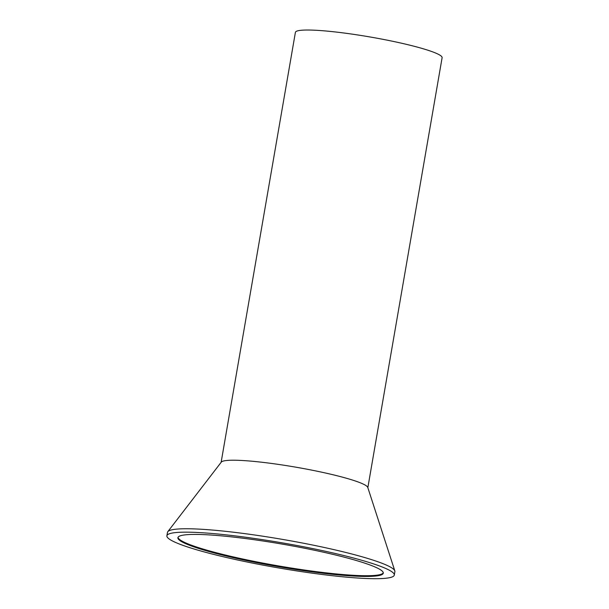 <?xml version="1.0" encoding="UTF-8"?>
<svg xmlns="http://www.w3.org/2000/svg" width="609" height="609" viewBox="0 0 609 609"><rect width="100%" height="100%" fill="white"/><g stroke="black" fill="none" stroke-linecap="round" stroke-linejoin="round"><path stroke-width="0.91" d="M221.128 462.322L295.395 32.368A74.443 8.168 9.8 0 1 299.735 30.45A74.443 8.168 9.8 0 1 382.071 39.159A74.443 8.168 9.8 0 1 442.111 57.71L367.844 487.664M167.795 531.687L221.295 462.109A74.443 8.168 9.8 0 1 225.429 460.64A74.443 8.168 9.8 0 1 305.68 468.953A74.443 8.168 9.8 0 1 367.76 487.413L394.822 570.907A115.383 12.66 -170.2 0 0 298.593 542.292A115.383 12.66 -170.2 0 0 174.204 529.411A115.383 12.66 -170.2 0 0 167.795 531.687A115.383 12.66 -170.2 0 0 167.483 532.38L166.889 535.791A115.383 12.66 9.8 0 1 173.618 532.822A115.383 12.66 9.8 0 1 301.242 546.319A115.383 12.66 9.8 0 1 394.297 575.071A115.383 12.66 9.8 0 1 387.568 578.04A115.383 12.66 9.8 0 1 259.944 564.543A115.383 12.66 9.8 0 1 166.889 535.791M394.297 575.071L394.883 571.661A115.383 12.66 -170.2 0 0 394.822 570.907M383.305 572.795A104.223 11.434 9.8 0 1 377.344 575.124A104.223 11.434 9.8 0 1 263.705 563.241A104.223 11.434 9.8 0 1 178.011 537.336M183.971 535.014A104.223 11.434 9.8 0 1 299.24 547.202A104.223 11.434 9.8 0 1 383.289 573.168A104.223 11.434 9.8 0 1 377.215 575.848A104.223 11.434 9.8 0 1 261.946 563.66A104.223 11.434 9.8 0 1 177.897 537.694A104.223 11.434 9.8 0 1 183.971 535.014"/></g></svg>
